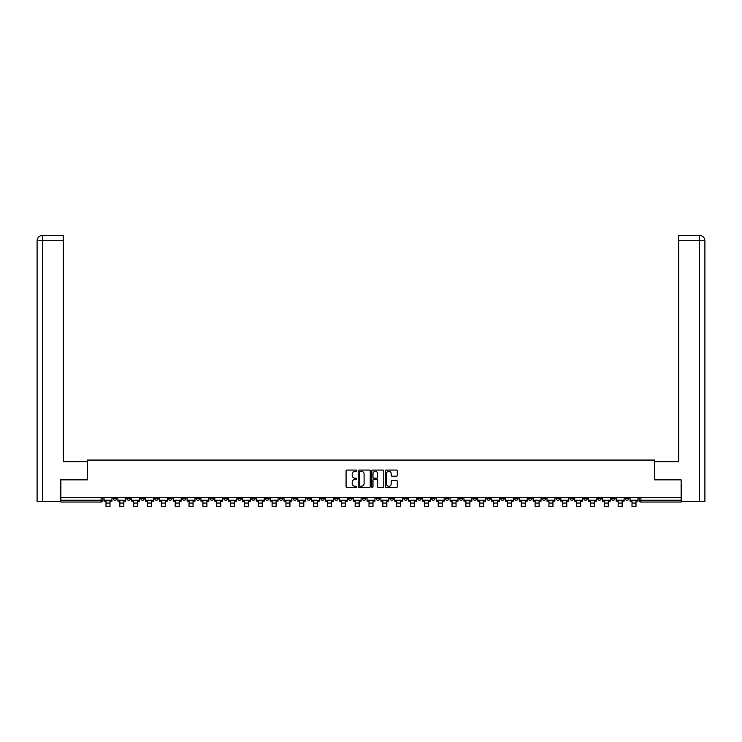 <?xml version="1.0" encoding="UTF-8"?>
<svg xmlns="http://www.w3.org/2000/svg" width="742" height="742" viewBox="0 0 742 742"><rect width="100%" height="100%" fill="white"/><g stroke="black" fill="none" stroke-linecap="round" stroke-linejoin="round"><path stroke-width="1.11" d="M356.8 470.688A0.612 0.612 0 0 0 356.197 470.076L346.941 470.076A0.872 0.872 0 0 0 346.069 470.947L346.069 486.622A0.872 0.872 0 0 0 346.941 487.494L356.197 487.494A0.612 0.612 0 0 0 356.8 486.891A0.612 0.612 0 0 0 356.197 486.279L354.991 486.279A2.782 2.782 0 0 1 352.209 483.487L352.209 482.189A2.782 2.782 0 0 1 354.991 479.397L356.197 479.397A0.612 0.612 0 0 0 356.8 478.785A0.612 0.612 0 0 0 356.197 478.182L354.991 478.182A2.782 2.782 0 0 1 352.209 475.39L352.209 474.082A2.782 2.782 0 0 1 354.991 471.3L356.197 471.3A0.612 0.612 0 0 0 356.8 470.688M569.939 497.511L569.939 498.485L573.492 498.485A1.772 1.772 0 0 1 571.711 500.256A1.772 1.772 0 0 1 569.939 498.485L569.939 497.511M486.882 497.511L486.882 498.485L490.434 498.485A1.772 1.772 0 0 1 488.663 500.256A1.772 1.772 0 0 1 486.882 498.485L486.882 497.511M473.044 497.511L473.044 498.485L476.596 498.485A1.772 1.772 0 0 1 474.815 500.256A1.772 1.772 0 0 1 473.044 498.485L473.044 497.511M389.986 497.511L389.986 498.485L393.538 498.485A1.772 1.772 0 0 1 391.767 500.256A1.772 1.772 0 0 1 389.986 498.485L389.986 497.511M376.148 497.511L376.148 498.485L379.7 498.485A1.772 1.772 0 0 1 377.919 500.256A1.772 1.772 0 0 1 376.148 498.485L376.148 497.511M362.3 497.511L362.3 498.485L365.852 498.485A1.772 1.772 0 0 1 364.081 500.256A1.772 1.772 0 0 1 362.3 498.485L362.3 497.511M334.623 497.511L334.623 498.485L338.167 498.485A1.772 1.772 0 0 1 336.395 500.256A1.772 1.772 0 0 1 334.623 498.485L334.623 497.511M306.938 498.485L306.938 497.511L306.938 498.485A1.772 1.772 0 0 0 308.709 500.256A1.772 1.772 0 0 1 306.938 498.485L310.481 498.485A1.772 1.772 0 0 1 308.709 500.256A1.772 1.772 0 0 0 310.481 498.485L310.481 497.511L310.481 498.485M293.09 498.485L293.09 497.511L293.09 498.485A1.772 1.772 0 0 0 294.871 500.256A1.772 1.772 0 0 1 293.09 498.485L296.642 498.485A1.772 1.772 0 0 1 294.871 500.256M279.252 498.485L279.252 497.511L279.252 498.485A1.772 1.772 0 0 0 281.023 500.256A1.772 1.772 0 0 1 279.252 498.485L282.804 498.485A1.772 1.772 0 0 1 281.023 500.256A1.772 1.772 0 0 0 282.804 498.485L282.804 497.511L282.804 498.485M265.404 497.511L265.404 498.485L268.956 498.485A1.772 1.772 0 0 1 267.185 500.256A1.772 1.772 0 0 1 265.404 498.485L265.404 497.511M251.566 497.511L251.566 498.485L255.118 498.485A1.772 1.772 0 0 1 253.337 500.256A1.772 1.772 0 0 1 251.566 498.485L251.566 497.511M237.728 497.511L237.728 498.485L241.271 498.485A1.772 1.772 0 0 1 239.499 500.256A1.772 1.772 0 0 1 237.728 498.485L237.728 497.511M223.88 498.485L223.88 497.511L223.88 498.485A1.772 1.772 0 0 0 225.661 500.256A1.772 1.772 0 0 1 223.88 498.485L227.432 498.485A1.772 1.772 0 0 1 225.661 500.256M196.194 498.485L196.194 497.511L196.194 498.485A1.772 1.772 0 0 0 197.975 500.256A1.772 1.772 0 0 1 196.194 498.485L199.746 498.485A1.772 1.772 0 0 1 197.975 500.256A1.772 1.772 0 0 0 199.746 498.485L199.746 497.511L199.746 498.485M182.356 498.485L182.356 497.511L182.356 498.485A1.772 1.772 0 0 0 184.127 500.256A1.772 1.772 0 0 1 182.356 498.485L185.908 498.485A1.772 1.772 0 0 1 184.127 500.256A1.772 1.772 0 0 0 185.908 498.485L185.908 497.511L185.908 498.485M168.508 498.485L168.508 497.511L168.508 498.485A1.772 1.772 0 0 0 170.289 500.256A1.772 1.772 0 0 1 168.508 498.485L172.061 498.485A1.772 1.772 0 0 1 170.289 500.256A1.772 1.772 0 0 0 172.061 498.485L172.061 497.511L172.061 498.485M154.67 498.485L154.67 497.511L154.67 498.485A1.772 1.772 0 0 0 156.441 500.256A1.772 1.772 0 0 1 154.67 498.485L158.222 498.485A1.772 1.772 0 0 1 156.441 500.256M140.832 498.485L140.832 497.511L140.832 498.485A1.772 1.772 0 0 0 142.603 500.256A1.772 1.772 0 0 1 140.832 498.485L144.375 498.485A1.772 1.772 0 0 1 142.603 500.256A1.772 1.772 0 0 0 144.375 498.485L144.375 497.511L144.375 498.485M126.984 498.485L126.984 497.511L126.984 498.485A1.772 1.772 0 0 0 128.765 500.256A1.772 1.772 0 0 1 126.984 498.485L130.536 498.485A1.772 1.772 0 0 1 128.765 500.256A1.772 1.772 0 0 0 130.536 498.485L130.536 497.511L130.536 498.485M396.451 476.216A0.872 0.872 0 0 0 397.322 475.344L397.322 470.947A0.872 0.872 0 0 0 396.451 470.076L386.174 470.076A0.872 0.872 0 0 0 385.302 470.947L385.302 486.622A0.872 0.872 0 0 0 386.174 487.494L396.451 487.494A0.872 0.872 0 0 0 397.322 486.622L397.322 481.317A0.872 0.872 0 0 0 396.451 480.445L392.054 480.445A0.872 0.872 0 0 0 391.182 481.317L391.182 483.951A2.328 2.328 0 0 1 388.854 486.279A2.328 2.328 0 0 1 386.526 483.951L386.526 473.628A2.328 2.328 0 0 1 388.854 471.3A2.328 2.328 0 0 1 391.182 473.628L391.182 475.344A0.872 0.872 0 0 0 392.054 476.216L396.451 476.216M42.554 501.592L37.1 501.592L37.1 240.714C37.415 237.486 39.187 235.715 42.415 235.39L63.274 235.39L63.274 240.714L42.554 240.714L42.554 501.592L60.612 501.592L60.612 479.851L87.324 479.851L87.324 460.068L654.676 460.068L654.676 479.851L681.119 479.851L681.119 497.511L60.881 497.511L60.881 500.256L102.85 500.256L102.85 497.511L102.85 500.256A1.772 1.772 0 0 1 101.079 502.037L60.881 502.037L60.881 500.256M60.881 479.851L60.881 497.511M370.239 470.947A0.872 0.872 0 0 0 369.368 470.076L359.091 470.076A0.872 0.872 0 0 0 358.219 470.947L358.219 486.622A0.872 0.872 0 0 0 359.091 487.494L369.368 487.494A0.872 0.872 0 0 0 370.239 486.622L370.239 470.947M372.632 470.076L382.909 470.076A0.872 0.872 0 0 1 383.781 470.947L383.781 486.622A0.872 0.872 0 0 1 382.909 487.494L378.513 487.494A0.872 0.872 0 0 1 377.641 486.622L377.641 480.269A0.872 0.872 0 0 0 376.769 479.397L373.857 479.397A0.872 0.872 0 0 0 372.985 480.269L372.985 486.891A0.612 0.612 0 0 1 372.373 487.494A0.612 0.612 0 0 1 371.761 486.891L371.761 470.947A0.872 0.872 0 0 1 372.632 470.076M639.15 497.511L639.15 500.256L681.119 500.256L681.119 502.037L640.921 502.037A1.772 1.772 0 0 1 639.15 500.256M681.119 497.511L681.119 500.256M628.854 497.511L628.854 498.485A1.772 1.772 0 0 1 627.083 500.256A1.772 1.772 0 0 1 625.311 498.485A1.772 1.772 0 0 0 627.083 500.256M625.311 497.511L625.311 498.485L628.854 498.485M615.016 497.511L615.016 498.485A1.772 1.772 0 0 1 613.235 500.256A1.772 1.772 0 0 1 611.464 498.485L615.016 498.485A1.772 1.772 0 0 1 613.235 500.256M611.464 497.511L611.464 498.485M601.168 497.511L601.168 498.485A1.772 1.772 0 0 1 599.397 500.256A1.772 1.772 0 0 1 597.625 498.485A1.772 1.772 0 0 0 599.397 500.256M597.625 497.511L597.625 498.485L601.168 498.485M587.33 497.511L587.33 498.485A1.772 1.772 0 0 1 585.559 500.256A1.772 1.772 0 0 1 583.778 498.485L587.33 498.485M583.778 497.511L583.778 498.485M573.492 497.511L573.492 498.485A1.772 1.772 0 0 1 571.711 500.256M559.644 497.511L559.644 498.485A1.772 1.772 0 0 1 557.873 500.256A1.772 1.772 0 0 1 556.092 498.485L559.644 498.485M556.092 497.511L556.092 498.485M545.806 497.511L545.806 498.485A1.772 1.772 0 0 1 544.025 500.256A1.772 1.772 0 0 1 542.254 498.485L545.806 498.485M542.254 497.511L542.254 498.485M531.958 497.511L531.958 498.485A1.772 1.772 0 0 1 530.187 500.256A1.772 1.772 0 0 1 528.415 498.485A1.772 1.772 0 0 0 530.187 500.256M528.415 497.511L528.415 498.485L531.958 498.485M518.12 497.511L518.12 498.485A1.772 1.772 0 0 1 516.339 500.256A1.772 1.772 0 0 1 514.568 498.485L518.12 498.485M514.568 497.511L514.568 498.485M504.272 497.511L504.272 498.485A1.772 1.772 0 0 1 502.501 500.256A1.772 1.772 0 0 1 500.729 498.485L504.272 498.485M500.729 497.511L500.729 498.485M490.434 497.511L490.434 498.485M476.596 497.511L476.596 498.485L476.596 497.511M462.748 497.511L462.748 498.485A1.772 1.772 0 0 1 460.977 500.256A1.772 1.772 0 0 1 459.196 498.485L462.748 498.485M459.196 497.511L459.196 498.485M448.91 497.511L448.91 498.485A1.772 1.772 0 0 1 447.129 500.256A1.772 1.772 0 0 1 445.358 498.485L448.91 498.485M445.358 497.511L445.358 498.485M435.062 497.511L435.062 498.485A1.772 1.772 0 0 1 433.291 500.256A1.772 1.772 0 0 1 431.519 498.485L435.062 498.485M431.519 497.511L431.519 498.485M421.224 497.511L421.224 498.485A1.772 1.772 0 0 1 419.443 500.256A1.772 1.772 0 0 1 417.672 498.485L421.224 498.485M417.672 497.511L417.672 498.485M407.377 497.511L407.377 498.485A1.772 1.772 0 0 1 405.605 500.256A1.772 1.772 0 0 1 403.833 498.485L407.377 498.485M403.833 497.511L403.833 498.485M393.538 497.511L393.538 498.485A1.772 1.772 0 0 1 391.767 500.256M379.7 497.511L379.7 498.485M365.852 498.485L365.852 497.511L365.852 498.485A1.772 1.772 0 0 1 364.081 500.256M352.014 497.511L352.014 498.485A1.772 1.772 0 0 1 350.233 500.256A1.772 1.772 0 0 1 348.462 498.485A1.772 1.772 0 0 0 350.233 500.256A1.772 1.772 0 0 0 352.014 498.485L348.462 498.485L348.462 497.511M338.167 498.485L338.167 497.511L338.167 498.485A1.772 1.772 0 0 1 336.395 500.256M324.328 497.511L324.328 498.485A1.772 1.772 0 0 1 322.557 500.256A1.772 1.772 0 0 1 320.776 498.485A1.772 1.772 0 0 0 322.557 500.256M320.776 497.511L320.776 498.485L324.328 498.485M296.642 497.511L296.642 498.485L296.642 497.511M268.956 498.485L268.956 497.511L268.956 498.485A1.772 1.772 0 0 1 267.185 500.256M255.118 498.485L255.118 497.511L255.118 498.485A1.772 1.772 0 0 1 253.337 500.256M241.271 498.485L241.271 497.511L241.271 498.485A1.772 1.772 0 0 1 239.499 500.256M227.432 497.511L227.432 498.485L227.432 497.511M213.585 498.485L213.585 497.511L213.585 498.485A1.772 1.772 0 0 1 211.813 500.256A1.772 1.772 0 0 1 210.042 498.485L213.585 498.485A1.772 1.772 0 0 1 211.813 500.256M210.042 497.511L210.042 498.485M158.222 497.511L158.222 498.485L158.222 497.511M116.689 497.511L116.689 498.485A1.772 1.772 0 0 1 114.917 500.256A1.772 1.772 0 0 1 113.146 498.485A1.772 1.772 0 0 0 114.917 500.256A1.772 1.772 0 0 0 116.689 498.485L116.689 497.511M113.146 497.511L113.146 498.485L116.689 498.485M101.079 497.511L101.079 502.037A1.772 1.772 0 0 0 102.85 500.256M360.046 471.3A0.612 0.612 0 0 0 359.434 471.903L359.434 485.667A0.612 0.612 0 0 0 360.046 486.279L361.308 486.279A2.782 2.782 0 0 0 364.099 483.487L364.099 474.082A2.782 2.782 0 0 0 361.308 471.3L360.046 471.3M377.641 473.674A2.328 2.328 0 0 0 375.313 471.337A2.328 2.328 0 0 0 372.985 473.674L372.985 477.31A0.872 0.872 0 0 0 373.857 478.182L376.769 478.182A0.872 0.872 0 0 0 377.641 477.31L377.641 473.674M104.047 500.256L111.949 500.256L111.949 501.147L109.992 501.147L109.992 506.61L106.004 506.61L106.004 501.147L104.047 501.147L104.047 497.511M111.949 500.256L111.949 497.511M87.231 479.851L87.231 461.663L63.274 461.663L63.274 240.714M42.554 235.39L42.554 240.714L37.1 240.714L37.1 448.353L37.1 240.714C37.415 237.486 39.187 235.715 42.424 235.39M654.769 479.851L654.769 461.663L678.726 461.663L678.726 235.39L699.567 235.39L678.726 235.39M704.9 501.592L704.9 448.353L704.9 501.592L681.388 501.592L681.119 479.851M699.446 235.39L698.241 235.39L699.446 235.39L699.446 240.714L678.726 240.714M699.446 501.592L699.446 240.714L704.9 240.714L704.9 448.353L704.9 240.714C704.585 237.486 702.813 235.715 699.585 235.39M117.895 500.256L125.788 500.256L125.788 501.147L123.84 501.147L123.84 506.61L119.842 506.61L119.842 501.147L117.895 501.147L117.895 497.511M125.788 500.256L125.788 497.511M131.733 500.256L139.626 500.256L139.626 501.147L137.678 501.147L137.678 506.61L133.681 506.61L133.681 501.147L131.733 501.147L131.733 497.511M139.626 500.256L139.626 497.511M145.571 500.256L153.473 500.256L153.473 501.147L151.516 501.147L151.516 506.61L147.528 506.61L147.528 501.147L145.571 501.147L145.571 497.511M153.473 500.256L153.473 497.511M159.419 500.256L167.312 500.256L167.312 501.147L165.364 501.147L165.364 506.61L161.366 506.61L161.366 501.147L159.419 501.147L159.419 497.511M167.312 500.256L167.312 497.511M173.257 500.256L181.159 500.256L181.159 501.147L179.202 501.147L179.202 506.61L175.214 506.61L175.214 501.147L173.257 501.147L173.257 497.511M181.159 500.256L181.159 497.511M187.105 500.256L194.998 500.256L194.998 501.147L193.05 501.147L193.05 506.61L189.052 506.61L189.052 501.147L187.105 501.147L187.105 497.511M194.998 500.256L194.998 497.511M200.943 500.256L208.845 500.256L208.845 501.147L206.888 501.147L206.888 506.61L202.9 506.61L202.9 501.147L200.943 501.147L200.943 497.511M208.845 500.256L208.845 497.511M214.79 500.256L222.683 500.256L222.683 501.147L220.736 501.147L220.736 506.61L216.738 506.61L216.738 501.147L214.79 501.147L214.79 497.511M222.683 500.256L222.683 497.511M228.629 500.256L236.522 500.256L236.522 501.147L234.574 501.147L234.574 506.61L230.576 506.61L230.576 501.147L228.629 501.147L228.629 497.511M236.522 500.256L236.522 497.511M242.467 500.256L250.369 500.256L250.369 501.147L248.412 501.147L248.412 506.61L244.424 506.61L244.424 501.147L242.467 501.147L242.467 497.511M250.369 500.256L250.369 497.511M256.315 500.256L264.208 500.256L264.208 501.147L262.26 501.147L262.26 506.61L258.262 506.61L258.262 501.147L256.315 501.147L256.315 497.511M264.208 500.256L264.208 497.511M270.153 500.256L278.055 500.256L278.055 501.147L276.098 501.147L276.098 506.61L272.11 506.61L272.11 501.147L270.153 501.147L270.153 497.511M278.055 500.256L278.055 497.511M284 500.256L291.894 500.256L291.894 501.147L289.946 501.147L289.946 506.61L285.948 506.61L285.948 501.147L284 501.147L284 497.511M291.894 500.256L291.894 497.511M297.839 500.256L305.741 500.256L305.741 501.147L303.784 501.147L303.784 506.61L299.796 506.61L299.796 501.147L297.839 501.147L297.839 497.511M305.741 500.256L305.741 497.511M311.686 500.256L319.579 500.256L319.579 501.147L317.632 501.147L317.632 506.61L313.634 506.61L313.634 501.147L311.686 501.147L311.686 497.511M319.579 500.256L319.579 497.511M325.525 500.256L333.418 500.256L333.418 501.147L331.47 501.147L331.47 506.61L327.472 506.61L327.472 501.147L325.525 501.147L325.525 497.511M333.418 500.256L333.418 497.511M339.363 500.256L347.265 500.256L347.265 501.147L345.308 501.147L345.308 506.61L341.32 506.61L341.32 501.147L339.363 501.147L339.363 497.511M347.265 500.256L347.265 497.511M353.211 500.256L361.104 500.256L361.104 501.147L359.156 501.147L359.156 506.61L355.158 506.61L355.158 501.147L353.211 501.147L353.211 497.511M361.104 500.256L361.104 497.511M367.049 500.256L374.951 500.256L374.951 501.147L372.994 501.147L372.994 506.61L369.006 506.61L369.006 501.147L367.049 501.147L367.049 497.511M374.951 500.256L374.951 497.511M380.896 500.256L388.789 500.256L388.789 501.147L386.842 501.147L386.842 506.61L382.844 506.61L382.844 501.147L380.896 501.147L380.896 497.511M388.789 500.256L388.789 497.511M394.735 500.256L402.637 500.256L402.637 501.147L400.68 501.147L400.68 506.61L396.692 506.61L396.692 501.147L394.735 501.147L394.735 497.511M402.637 500.256L402.637 497.511M408.582 500.256L416.475 500.256L416.475 501.147L414.528 501.147L414.528 506.61L410.53 506.61L410.53 501.147L408.582 501.147L408.582 497.511M416.475 500.256L416.475 497.511M422.421 500.256L430.314 500.256L430.314 501.147L428.366 501.147L428.366 506.61L424.368 506.61L424.368 501.147L422.421 501.147L422.421 497.511M430.314 500.256L430.314 497.511M436.259 500.256L444.161 500.256L444.161 501.147L442.204 501.147L442.204 506.61L438.216 506.61L438.216 501.147L436.259 501.147L436.259 497.511M444.161 500.256L444.161 497.511M450.106 500.256L458 500.256L458 501.147L456.052 501.147L456.052 506.61L452.054 506.61L452.054 501.147L450.106 501.147L450.106 497.511M458 500.256L458 497.511M463.945 500.256L471.847 500.256L471.847 501.147L469.89 501.147L469.89 506.61L465.902 506.61L465.902 501.147L463.945 501.147L463.945 497.511M471.847 500.256L471.847 497.511M477.792 500.256L485.685 500.256L485.685 501.147L483.738 501.147L483.738 506.61L479.74 506.61L479.74 501.147L477.792 501.147L477.792 497.511M485.685 500.256L485.685 497.511M491.631 500.256L499.533 500.256L499.533 501.147L497.576 501.147L497.576 506.61L493.588 506.61L493.588 501.147L491.631 501.147L491.631 497.511M499.533 500.256L499.533 497.511M505.478 500.256L513.371 500.256L513.371 501.147L511.423 501.147L511.423 506.61L507.426 506.61L507.426 501.147L505.478 501.147L505.478 497.511M513.371 500.256L513.371 497.511M519.317 500.256L527.21 500.256L527.21 501.147L525.262 501.147L525.262 506.61L521.264 506.61L521.264 501.147L519.317 501.147L519.317 497.511M527.21 500.256L527.21 497.511M533.155 500.256L541.057 500.256L541.057 501.147L539.1 501.147L539.1 506.61L535.112 506.61L535.112 501.147L533.155 501.147L533.155 497.511M541.057 500.256L541.057 497.511M547.002 500.256L554.895 500.256L554.895 501.147L552.948 501.147L552.948 506.61L548.95 506.61L548.95 501.147L547.002 501.147L547.002 497.511M554.895 500.256L554.895 497.511M560.841 500.256L568.743 500.256L568.743 501.147L566.786 501.147L566.786 506.61L562.798 506.61L562.798 501.147L560.841 501.147L560.841 497.511M568.743 500.256L568.743 497.511M574.688 500.256L582.581 500.256L582.581 501.147L580.634 501.147L580.634 506.61L576.636 506.61L576.636 501.147L574.688 501.147L574.688 497.511M582.581 500.256L582.581 497.511M588.527 500.256L596.429 500.256L596.429 501.147L594.472 501.147L594.472 506.61L590.484 506.61L590.484 501.147L588.527 501.147L588.527 497.511M596.429 500.256L596.429 497.511M602.374 500.256L610.267 500.256L610.267 501.147L608.319 501.147L608.319 506.61L604.322 506.61L604.322 501.147L602.374 501.147L602.374 497.511M610.267 500.256L610.267 497.511M616.212 500.256L624.105 500.256L624.105 501.147L622.158 501.147L622.158 506.61L618.16 506.61L618.16 501.147L616.212 501.147L616.212 497.511M624.105 500.256L624.105 497.511M630.051 500.256L637.953 500.256L637.953 501.147L635.996 501.147L635.996 506.61L632.008 506.61L632.008 501.147L630.051 501.147L630.051 497.511M637.953 500.256L637.953 497.511M640.921 497.511L640.921 502.037M106.004 503.057L109.992 503.057M37.1 240.714L37.1 448.353M119.842 503.057L123.84 503.057M133.681 503.057L137.678 503.057M147.528 503.057L151.516 503.057M161.366 503.057L165.364 503.057M175.214 503.057L179.202 503.057M189.052 503.057L193.05 503.057M202.9 503.057L206.888 503.057M216.738 503.057L220.736 503.057M230.576 503.057L234.574 503.057M244.424 503.057L248.412 503.057M258.262 503.057L262.26 503.057M272.11 503.057L276.098 503.057M285.948 503.057L289.946 503.057M299.796 503.057L303.784 503.057M313.634 503.057L317.632 503.057M327.472 503.057L331.47 503.057M341.32 503.057L345.308 503.057M355.158 503.057L359.156 503.057M369.006 503.057L372.994 503.057M382.844 503.057L386.842 503.057M396.692 503.057L400.68 503.057M410.53 503.057L414.528 503.057M424.368 503.057L428.366 503.057M438.216 503.057L442.204 503.057M452.054 503.057L456.052 503.057M465.902 503.057L469.89 503.057M479.74 503.057L483.738 503.057M493.588 503.057L497.576 503.057M507.426 503.057L511.423 503.057M521.264 503.057L525.262 503.057M535.112 503.057L539.1 503.057M548.95 503.057L552.948 503.057M562.798 503.057L566.786 503.057M576.636 503.057L580.634 503.057M590.484 503.057L594.472 503.057M604.322 503.057L608.319 503.057M618.16 503.057L622.158 503.057M632.008 503.057L635.996 503.057"/></g></svg>
